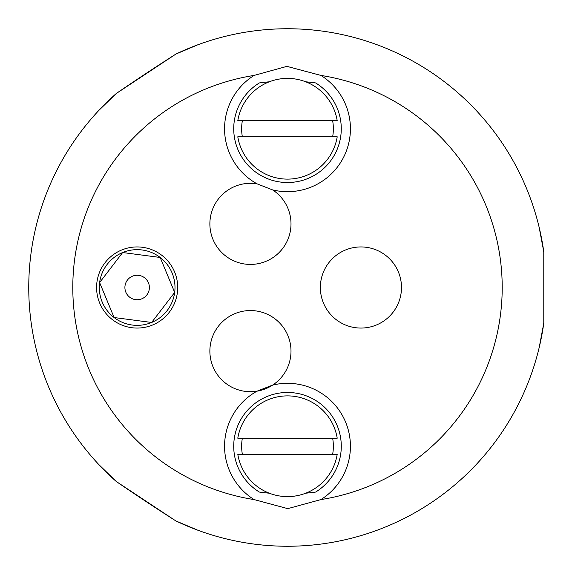 <?xml version="1.0" encoding="UTF-8"?>
<svg xmlns="http://www.w3.org/2000/svg" width="575" height="575" viewBox="0 0 575 575"><rect width="100%" height="100%" fill="white"/><g stroke="black" fill="none" stroke-linecap="round" stroke-linejoin="round"><path stroke-width="0.86" d="M269.287 81.808A206.497 206.497 0 0 0 259.354 82.937A53.77 53.77 0 0 0 246.625 163.688A53.77 53.77 0 0 0 328.375 163.688A53.77 53.77 0 0 0 315.646 82.937A206.497 206.497 0 0 0 305.713 81.808M305.713 493.192A206.497 206.497 0 0 0 315.646 492.063A53.77 53.77 0 0 0 274.793 393.997A53.77 53.77 0 0 0 259.354 492.063A206.497 206.497 0 0 0 269.287 493.192M272.629 385.092A40.559 40.559 0 0 1 210.012 354.466A40.559 40.559 0 0 1 289.311 339.559A40.559 40.559 0 0 1 272.629 385.092A62.941 62.941 0 0 1 320.929 499.574L287.773 508.638L254.071 499.574A214.691 214.691 0 0 1 254.071 75.426L286.925 66.362L320.929 75.426A214.691 214.691 0 0 1 320.929 499.574M148.451 282.814A12.24 12.24 0 0 0 132.458 276.194A12.24 12.24 0 0 0 125.839 292.186A12.24 12.24 0 0 0 141.831 298.806A12.24 12.24 0 0 0 148.451 282.814M160.173 257.463A37.849 37.849 0 0 1 174.678 292.423L151.642 322.467A37.849 37.849 0 0 0 174.678 292.423L160.173 257.463A37.849 37.849 0 0 0 99.619 282.577A37.849 37.849 0 0 0 151.642 322.467L114.116 317.537L99.619 282.577L122.647 252.533L160.173 257.463M98.792 110.465L116.308 93.481C135.966 79.99 155.854 66.837 175.972 54.021L116.308 93.481A258.75 258.75 0 0 0 116.308 481.519C135.987 495.025 155.875 508.178 175.972 520.979A258.75 258.75 0 0 0 543.777 323.207L543.777 251.792A258.75 258.75 0 0 0 175.972 54.021L197.922 44.749M193.861 46.288L184.719 50.039M109.566 99.64L101.178 107.956M175.792 520.893L116.308 481.519L98.792 464.535M101.178 467.044L109.566 475.36M539.228 347.386L543.777 323.207L543.777 251.792L539.084 227.01M539.343 228.117L540.342 232.508M542.656 244.526L543.627 250.729M542.699 330.223L540.112 343.527M184.719 524.961L193.861 528.712M197.922 530.251L175.972 520.979M360.928 246.941A40.559 40.559 0 0 1 396.053 307.783A40.559 40.559 0 0 1 325.802 307.783A40.559 40.559 0 0 1 360.928 246.941M254.071 75.426A62.941 62.941 0 0 0 257.068 183.849A40.559 40.559 0 0 0 212.074 237.029A40.559 40.559 0 0 0 275.346 255.875A40.559 40.559 0 0 0 272.629 189.908A62.941 62.941 0 0 0 320.929 75.426M272.622 385.085L257.068 391.151A62.941 62.941 0 0 0 254.071 499.574M137.145 246.941A40.559 40.559 0 0 1 172.27 307.783A40.559 40.559 0 0 1 102.019 307.783A40.559 40.559 0 0 1 137.145 246.941M272.622 189.915L257.068 183.849M337.209 454.286L237.798 454.286A50.348 50.348 0 0 0 337.209 454.286M237.798 438.207L337.209 438.207A50.348 50.348 0 0 0 237.798 438.207M332.645 438.207A45.856 45.856 0 0 1 332.645 454.286M242.355 454.286A45.856 45.856 0 0 1 242.355 438.207M337.209 136.792L237.798 136.792A50.348 50.348 0 0 0 337.209 136.792M237.798 120.714L337.209 120.714A50.348 50.348 0 0 0 237.798 120.714M332.645 120.714A45.856 45.856 0 0 1 332.645 136.792M242.355 136.792A45.856 45.856 0 0 1 242.355 120.714"/></g></svg>
